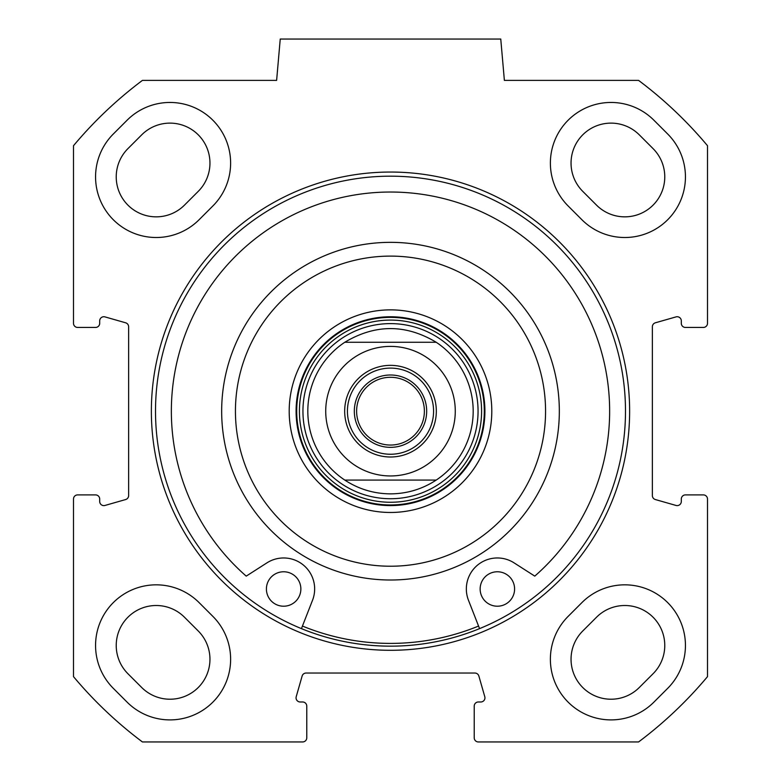 <?xml version="1.0" encoding="UTF-8"?>
<svg xmlns="http://www.w3.org/2000/svg" width="781" height="781" viewBox="0 0 781 781"><rect width="100%" height="100%" fill="white"/><g stroke="black" fill="none" stroke-linecap="round" stroke-linejoin="round"><path stroke-width="1.17" d="M667.677 688.354L653.902 702.139A60.645 60.645 0 0 1 568.138 702.139A60.645 60.645 0 0 1 568.138 616.375L581.923 602.59A60.645 60.645 0 0 1 667.677 602.59A60.645 60.645 0 0 1 667.677 688.354M113.323 688.354A60.645 60.645 0 0 1 113.323 602.59A60.645 60.645 0 0 1 199.077 602.59L212.862 616.375A60.645 60.645 0 0 1 212.862 702.139A60.645 60.645 0 0 1 127.098 702.139L113.323 688.354M667.677 133.99A60.645 60.645 0 0 1 667.677 219.754A60.645 60.645 0 0 1 581.923 219.754L568.138 205.969A60.645 60.645 0 0 1 568.138 120.215A60.645 60.645 0 0 1 653.902 120.215L667.677 133.99M199.077 219.754A60.645 60.645 0 0 1 113.323 219.754A60.645 60.645 0 0 1 113.323 133.99L127.098 120.215A60.645 60.645 0 0 1 212.862 120.215A60.645 60.645 0 0 1 212.862 205.969L199.077 219.754M73.502 499.039A4.139 4.139 0 0 1 77.641 494.9L95.555 494.9A4.139 4.139 0 0 1 99.695 499.039L99.695 501.48A4.139 4.139 0 0 0 104.966 505.453L125.634 499.547A4.139 4.139 0 0 0 128.631 495.574L128.631 326.77A4.139 4.139 0 0 0 125.634 322.797L104.966 316.891A4.139 4.139 0 0 0 99.695 320.864L99.695 323.314A4.139 4.139 0 0 1 95.555 327.444L77.641 327.444A4.139 4.139 0 0 1 73.502 323.314L73.502 145.705A413.471 413.471 0 0 1 142.415 80.394L276.62 80.394L280.242 39.05L500.758 39.05L504.38 80.394L638.585 80.394A413.471 413.471 0 0 1 707.498 145.705L707.498 323.314A4.139 4.139 0 0 1 703.359 327.444L685.445 327.444A4.139 4.139 0 0 1 681.305 323.314L681.305 320.864A4.139 4.139 0 0 0 676.034 316.891L655.366 322.797A4.139 4.139 0 0 0 652.369 326.77L652.369 495.574A4.139 4.139 0 0 0 655.366 499.547L676.034 505.453A4.139 4.139 0 0 0 681.305 501.48L681.305 499.039A4.139 4.139 0 0 1 685.445 494.9L703.359 494.9A4.139 4.139 0 0 1 707.498 499.039L707.498 676.639A413.471 413.471 0 0 1 638.585 741.95L478.362 741.95A4.139 4.139 0 0 1 474.223 737.811L474.223 706.112A4.139 4.139 0 0 1 478.362 701.982L480.803 701.982A4.139 4.139 0 0 0 484.786 696.711L478.87 676.034A4.139 4.139 0 0 0 474.897 673.037L306.103 673.037A4.139 4.139 0 0 0 302.13 676.034L296.214 696.711A4.139 4.139 0 0 0 300.197 701.982L302.637 701.982A4.139 4.139 0 0 1 306.777 706.112L306.777 737.811A4.139 4.139 0 0 1 302.637 741.95L142.415 741.95A413.471 413.471 0 0 1 73.502 676.639L73.502 499.039M390.5 650.3A239.123 239.123 0 0 0 597.592 291.616A239.123 239.123 0 0 0 183.408 291.616A239.123 239.123 0 0 0 390.5 650.3M390.5 646.16A234.993 234.993 0 0 1 186.991 293.676A234.993 234.993 0 0 1 594.009 293.676A234.993 234.993 0 0 1 390.5 646.16M198.247 630.989L184.462 617.215A39.968 39.968 0 0 0 127.938 617.215A39.968 39.968 0 0 0 127.938 673.739L141.722 687.514A39.968 39.968 0 0 0 198.247 687.514A39.968 39.968 0 0 0 198.247 630.989M596.538 617.215L582.753 630.989A39.968 39.968 0 0 0 582.753 687.514A39.968 39.968 0 0 0 639.278 687.514L653.062 673.739A39.968 39.968 0 0 0 653.062 617.215A39.968 39.968 0 0 0 596.538 617.215M184.462 205.139L198.247 191.355A39.968 39.968 0 0 0 198.247 134.83A39.968 39.968 0 0 0 141.722 134.83L127.938 148.615A39.968 39.968 0 0 0 127.938 205.139A39.968 39.968 0 0 0 184.462 205.139M653.062 148.615L639.278 134.83A39.968 39.968 0 0 0 582.753 134.83A39.968 39.968 0 0 0 582.753 191.355L596.538 205.139A39.968 39.968 0 0 0 653.062 205.139A39.968 39.968 0 0 0 653.062 148.615M390.5 445.053A33.886 33.886 0 0 0 419.846 394.229A33.886 33.886 0 0 0 361.154 394.229A33.886 33.886 0 0 0 390.5 445.053M390.5 374.997A36.18 36.18 0 0 1 421.828 429.267A36.18 36.18 0 0 1 359.172 429.267A36.18 36.18 0 0 1 390.5 374.997M390.5 368.105A43.072 43.072 0 0 1 427.803 432.713A43.072 43.072 0 0 1 353.197 432.713A43.072 43.072 0 0 1 390.5 368.105M344.792 342.263C375.261 324.037 405.739 324.037 436.208 342.263L344.792 342.263L436.208 342.263A82.698 82.698 0 0 1 436.208 480.081C422.326 489.15 407.086 493.748 390.5 493.865C373.914 493.748 358.674 489.15 344.792 480.081L436.208 480.081L344.792 480.081A82.698 82.698 0 0 1 344.792 342.263A82.698 82.698 0 0 0 344.792 480.081M390.5 365.352A45.825 45.825 0 0 0 350.815 434.09A45.825 45.825 0 0 0 430.185 434.09A45.825 45.825 0 0 0 390.5 365.352M478.06 411.177A87.56 87.56 0 0 0 346.725 335.342A87.56 87.56 0 0 0 346.725 487.002A87.56 87.56 0 0 0 478.06 411.177M302.442 626.059A232.23 232.23 0 0 0 478.558 626.059M390.5 580.01A168.833 168.833 0 0 0 536.713 326.761A168.833 168.833 0 0 0 244.287 326.761A168.833 168.833 0 0 0 390.5 580.01M390.5 566.225A155.048 155.048 0 0 1 256.217 333.643A155.048 155.048 0 0 1 524.783 333.643A155.048 155.048 0 0 1 390.5 566.225M390.5 505.58A94.413 94.413 0 0 1 308.739 363.966A94.413 94.413 0 0 1 472.261 363.966A94.413 94.413 0 0 1 390.5 505.58M390.5 512.473A101.296 101.296 0 0 0 478.226 360.519A101.296 101.296 0 0 0 302.774 360.519A101.296 101.296 0 0 0 390.5 512.473M479.563 628.627L468.483 600.286A31.006 31.006 0 0 1 514.093 562.876L534.77 576.124A219.139 219.139 0 0 0 548.867 259.702A219.139 219.139 0 0 0 232.133 259.702A219.139 219.139 0 0 0 246.23 576.124L266.907 562.876A31.006 31.006 0 0 1 312.517 600.286L301.437 628.627M514.591 588.991A17.231 17.231 0 0 1 488.75 603.908A17.231 17.231 0 0 1 488.75 574.074A17.231 17.231 0 0 1 514.591 588.991M300.861 588.991A17.231 17.231 0 0 1 275.019 603.908A17.231 17.231 0 0 1 275.019 574.074A17.231 17.231 0 0 1 300.861 588.991M436.208 342.263A82.698 82.698 0 0 1 436.208 480.081M390.5 475.951A64.774 64.774 0 0 1 334.405 378.785A64.774 64.774 0 0 1 446.595 378.785A64.774 64.774 0 0 1 390.5 475.951M481.594 411.177A91.094 91.094 0 0 0 344.958 332.286A91.094 91.094 0 0 0 344.958 490.058A91.094 91.094 0 0 0 481.594 411.177M484.298 411.177A93.798 93.798 0 0 0 343.601 329.943A93.798 93.798 0 0 0 343.601 492.401A93.798 93.798 0 0 0 484.298 411.177"/></g></svg>

